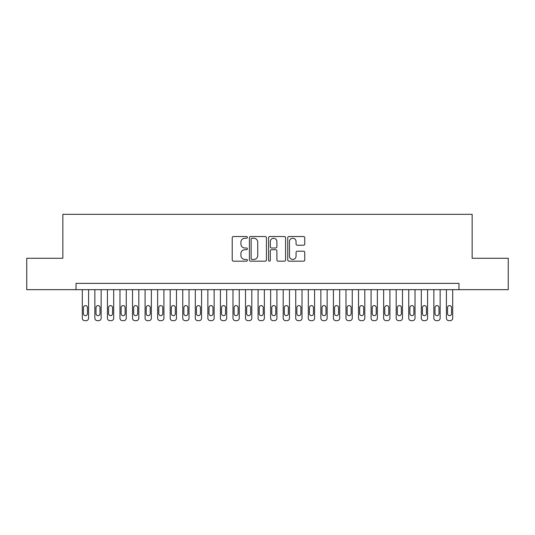 <?xml version="1.0" encoding="UTF-8"?>
<svg xmlns="http://www.w3.org/2000/svg" width="535" height="535" viewBox="0 0 535 535"><rect width="100%" height="100%" fill="white"/><g stroke="black" fill="none" stroke-linecap="round" stroke-linejoin="round"><path stroke-width="0.8" d="M247.411 237.393A0.863 0.863 0 0 0 246.548 236.53L233.454 236.53A1.23 1.23 0 0 0 232.223 237.761L232.223 259.95A1.23 1.23 0 0 0 233.454 261.18L246.548 261.18A0.863 0.863 0 0 0 247.411 260.318A0.863 0.863 0 0 0 246.548 259.455L244.856 259.455A3.946 3.946 0 0 1 240.91 255.509L240.91 253.664A3.946 3.946 0 0 1 244.856 249.718L246.548 249.718A0.863 0.863 0 0 0 247.411 248.855A0.863 0.863 0 0 0 246.548 247.993L244.856 247.993A3.946 3.946 0 0 1 240.91 244.047L240.91 242.201A3.946 3.946 0 0 1 244.856 238.256L246.548 238.256A0.863 0.863 0 0 0 247.411 237.393M303.519 245.217A1.23 1.23 0 0 0 304.749 243.987L304.749 237.761A1.23 1.23 0 0 0 303.519 236.53L288.974 236.53A1.23 1.23 0 0 0 287.743 237.761L287.743 259.95A1.23 1.23 0 0 0 288.974 261.18L303.519 261.18A1.23 1.23 0 0 0 304.749 259.95L304.749 252.426A1.23 1.23 0 0 0 303.519 251.196L297.293 251.196A1.23 1.23 0 0 0 296.062 252.426L296.062 256.158A3.297 3.297 0 0 1 292.765 259.455A3.297 3.297 0 0 1 289.468 256.158L289.468 241.552A3.297 3.297 0 0 1 292.765 238.256A3.297 3.297 0 0 1 296.062 241.552L296.062 243.987A1.23 1.23 0 0 0 297.293 245.217L303.519 245.217M76.03 289.662L26.75 289.662L26.75 258.271L62.849 258.271L62.849 214.328L472.151 214.328L472.151 258.271L508.25 258.271L508.25 289.662L458.97 289.662L458.97 283.383L76.03 283.383L76.03 289.662L458.97 289.662M266.423 237.761A1.23 1.23 0 0 0 265.186 236.53L250.647 236.53A1.23 1.23 0 0 0 249.417 237.761L249.417 259.95A1.23 1.23 0 0 0 250.647 261.18L265.186 261.18A1.23 1.23 0 0 0 266.423 259.95L266.423 237.761M269.814 236.53L284.352 236.53A1.23 1.23 0 0 1 285.583 237.761L285.583 259.95A1.23 1.23 0 0 1 284.352 261.18L278.126 261.18A1.23 1.23 0 0 1 276.896 259.95L276.896 250.948A1.23 1.23 0 0 0 275.665 249.718L271.539 249.718A1.23 1.23 0 0 0 270.302 250.948L270.302 260.318A0.863 0.863 0 0 1 269.439 261.18A0.863 0.863 0 0 1 268.577 260.318L268.577 237.761A1.23 1.23 0 0 1 269.814 236.53M252.005 238.256A0.863 0.863 0 0 0 251.142 239.118L251.142 258.592A0.863 0.863 0 0 0 252.005 259.455L253.791 259.455A3.946 3.946 0 0 0 257.736 255.509L257.736 242.201A3.946 3.946 0 0 0 253.791 238.256L252.005 238.256M276.896 241.613A3.297 3.297 0 0 0 273.599 238.316A3.297 3.297 0 0 0 270.302 241.613L270.302 246.762A1.23 1.23 0 0 0 271.539 247.993L275.665 247.993A1.23 1.23 0 0 0 276.896 246.762L276.896 241.613M88.583 289.662L88.583 318.158A2.508 2.508 0 0 1 86.075 320.672L84.818 320.672A2.508 2.508 0 0 1 82.31 318.158L82.31 289.662M87.452 313.644L87.452 307.612A2.006 2.006 0 0 0 85.446 305.605A2.006 2.006 0 0 0 83.44 307.612L83.44 313.644A2.006 2.006 0 0 0 85.446 315.65A2.006 2.006 0 0 0 87.452 313.644M101.142 289.662L101.142 318.158A2.508 2.508 0 0 1 98.627 320.672L97.377 320.672A2.508 2.508 0 0 1 94.862 318.158L94.862 289.662M100.012 313.644L100.012 307.612A2.006 2.006 0 0 0 97.999 305.605A2.006 2.006 0 0 0 95.992 307.612L95.992 313.644A2.006 2.006 0 0 0 97.999 315.65A2.006 2.006 0 0 0 100.012 313.644M113.694 289.662L113.694 318.158A2.508 2.508 0 0 1 111.186 320.672L109.929 320.672A2.508 2.508 0 0 1 107.421 318.158L107.421 289.662M112.564 313.644L112.564 307.612A2.006 2.006 0 0 0 110.558 305.605A2.006 2.006 0 0 0 108.551 307.612L108.551 313.644A2.006 2.006 0 0 0 110.558 315.65A2.006 2.006 0 0 0 112.564 313.644M126.253 289.662L126.253 318.158A2.508 2.508 0 0 1 123.739 320.672L122.488 320.672A2.508 2.508 0 0 1 119.974 318.158L119.974 289.662M125.123 313.644L125.123 307.612A2.006 2.006 0 0 0 123.11 305.605A2.006 2.006 0 0 0 121.104 307.612L121.104 313.644A2.006 2.006 0 0 0 123.11 315.65A2.006 2.006 0 0 0 125.123 313.644M138.806 289.662L138.806 318.158A2.508 2.508 0 0 1 136.298 320.672L135.041 320.672A2.508 2.508 0 0 1 132.526 318.158L132.526 289.662M137.676 313.644L137.676 307.612A2.006 2.006 0 0 0 135.669 305.605A2.006 2.006 0 0 0 133.656 307.612L133.656 313.644A2.006 2.006 0 0 0 135.669 315.65A2.006 2.006 0 0 0 137.676 313.644M151.365 289.662L151.365 318.158A2.508 2.508 0 0 1 148.85 320.672L147.593 320.672A2.508 2.508 0 0 1 145.085 318.158L145.085 289.662M150.235 313.644L150.235 307.612A2.006 2.006 0 0 0 148.222 305.605A2.006 2.006 0 0 0 146.215 307.612L146.215 313.644A2.006 2.006 0 0 0 148.222 315.65A2.006 2.006 0 0 0 150.235 313.644M163.917 289.662L163.917 318.158A2.508 2.508 0 0 1 161.41 320.672L160.152 320.672A2.508 2.508 0 0 1 157.638 318.158L157.638 289.662M162.787 313.644L162.787 307.612A2.006 2.006 0 0 0 160.781 305.605A2.006 2.006 0 0 0 158.768 307.612L158.768 313.644A2.006 2.006 0 0 0 160.781 315.65A2.006 2.006 0 0 0 162.787 313.644M176.476 289.662L176.476 318.158A2.508 2.508 0 0 1 173.962 320.672L172.705 320.672A2.508 2.508 0 0 1 170.197 318.158L170.197 289.662M175.346 313.644L175.346 307.612A2.006 2.006 0 0 0 173.333 305.605A2.006 2.006 0 0 0 171.327 307.612L171.327 313.644A2.006 2.006 0 0 0 173.333 315.65A2.006 2.006 0 0 0 175.346 313.644M189.029 289.662L189.029 318.158A2.508 2.508 0 0 1 186.514 320.672L185.264 320.672A2.508 2.508 0 0 1 182.749 318.158L182.749 289.662M187.899 313.644L187.899 307.612A2.006 2.006 0 0 0 185.892 305.605A2.006 2.006 0 0 0 183.879 307.612L183.879 313.644A2.006 2.006 0 0 0 185.892 315.65A2.006 2.006 0 0 0 187.899 313.644M201.581 289.662L201.581 318.158A2.508 2.508 0 0 1 199.073 320.672L197.816 320.672A2.508 2.508 0 0 1 195.308 318.158L195.308 289.662M200.451 313.644L200.451 307.612A2.006 2.006 0 0 0 198.445 305.605A2.006 2.006 0 0 0 196.439 307.612L196.439 313.644A2.006 2.006 0 0 0 198.445 315.65A2.006 2.006 0 0 0 200.451 313.644M214.14 289.662L214.14 318.158A2.508 2.508 0 0 1 211.626 320.672L210.375 320.672A2.508 2.508 0 0 1 207.861 318.158L207.861 289.662M213.01 313.644L213.01 307.612A2.006 2.006 0 0 0 210.997 305.605A2.006 2.006 0 0 0 208.991 307.612L208.991 313.644A2.006 2.006 0 0 0 210.997 315.65A2.006 2.006 0 0 0 213.01 313.644M226.693 289.662L226.693 318.158A2.508 2.508 0 0 1 224.185 320.672L222.928 320.672A2.508 2.508 0 0 1 220.42 318.158L220.42 289.662M225.563 313.644L225.563 307.612A2.006 2.006 0 0 0 223.556 305.605A2.006 2.006 0 0 0 221.55 307.612L221.55 313.644A2.006 2.006 0 0 0 223.556 315.65A2.006 2.006 0 0 0 225.563 313.644M239.252 289.662L239.252 318.158A2.508 2.508 0 0 1 236.737 320.672L235.487 320.672A2.508 2.508 0 0 1 232.972 318.158L232.972 289.662M238.122 313.644L238.122 307.612A2.006 2.006 0 0 0 236.109 305.605A2.006 2.006 0 0 0 234.103 307.612L234.103 313.644A2.006 2.006 0 0 0 236.109 315.65A2.006 2.006 0 0 0 238.122 313.644M251.804 289.662L251.804 318.158A2.508 2.508 0 0 1 249.297 320.672L248.039 320.672A2.508 2.508 0 0 1 245.525 318.158L245.525 289.662M250.674 313.644L250.674 307.612A2.006 2.006 0 0 0 248.668 305.605A2.006 2.006 0 0 0 246.655 307.612L246.655 313.644A2.006 2.006 0 0 0 248.668 315.65A2.006 2.006 0 0 0 250.674 313.644M264.364 289.662L264.364 318.158A2.508 2.508 0 0 1 261.849 320.672L260.592 320.672A2.508 2.508 0 0 1 258.084 318.158L258.084 289.662M263.233 313.644L263.233 307.612A2.006 2.006 0 0 0 261.22 305.605A2.006 2.006 0 0 0 259.214 307.612L259.214 313.644A2.006 2.006 0 0 0 261.22 315.65A2.006 2.006 0 0 0 263.233 313.644M276.916 289.662L276.916 318.158A2.508 2.508 0 0 1 274.408 320.672L273.151 320.672A2.508 2.508 0 0 1 270.636 318.158L270.636 289.662M275.786 313.644L275.786 307.612A2.006 2.006 0 0 0 273.78 305.605A2.006 2.006 0 0 0 271.767 307.612L271.767 313.644A2.006 2.006 0 0 0 273.78 315.65A2.006 2.006 0 0 0 275.786 313.644M289.475 289.662L289.475 318.158A2.508 2.508 0 0 1 286.961 320.672L285.703 320.672A2.508 2.508 0 0 1 283.196 318.158L283.196 289.662M288.345 313.644L288.345 307.612A2.006 2.006 0 0 0 286.332 305.605A2.006 2.006 0 0 0 284.326 307.612L284.326 313.644A2.006 2.006 0 0 0 286.332 315.65A2.006 2.006 0 0 0 288.345 313.644M302.028 289.662L302.028 318.158A2.508 2.508 0 0 1 299.513 320.672L298.262 320.672A2.508 2.508 0 0 1 295.748 318.158L295.748 289.662M300.897 313.644L300.897 307.612A2.006 2.006 0 0 0 298.891 305.605A2.006 2.006 0 0 0 296.878 307.612L296.878 313.644A2.006 2.006 0 0 0 298.891 315.65A2.006 2.006 0 0 0 300.897 313.644M314.58 289.662L314.58 318.158A2.508 2.508 0 0 1 312.072 320.672L310.815 320.672A2.508 2.508 0 0 1 308.307 318.158L308.307 289.662M313.45 313.644L313.45 307.612A2.006 2.006 0 0 0 311.444 305.605A2.006 2.006 0 0 0 309.437 307.612L309.437 313.644A2.006 2.006 0 0 0 311.444 315.65A2.006 2.006 0 0 0 313.45 313.644M327.139 289.662L327.139 318.158A2.508 2.508 0 0 1 324.625 320.672L323.374 320.672A2.508 2.508 0 0 1 320.86 318.158L320.86 289.662M326.009 313.644L326.009 307.612A2.006 2.006 0 0 0 324.003 305.605A2.006 2.006 0 0 0 321.99 307.612L321.99 313.644A2.006 2.006 0 0 0 324.003 315.65A2.006 2.006 0 0 0 326.009 313.644M339.692 289.662L339.692 318.158A2.508 2.508 0 0 1 337.184 320.672L335.926 320.672A2.508 2.508 0 0 1 333.419 318.158L333.419 289.662M338.561 313.644L338.561 307.612A2.006 2.006 0 0 0 336.555 305.605A2.006 2.006 0 0 0 334.549 307.612L334.549 313.644A2.006 2.006 0 0 0 336.555 315.65A2.006 2.006 0 0 0 338.561 313.644M352.251 289.662L352.251 318.158A2.508 2.508 0 0 1 349.736 320.672L348.486 320.672A2.508 2.508 0 0 1 345.971 318.158L345.971 289.662M351.12 313.644L351.12 307.612A2.006 2.006 0 0 0 349.108 305.605A2.006 2.006 0 0 0 347.101 307.612L347.101 313.644A2.006 2.006 0 0 0 349.108 315.65A2.006 2.006 0 0 0 351.12 313.644M364.803 289.662L364.803 318.158A2.508 2.508 0 0 1 362.295 320.672L361.038 320.672A2.508 2.508 0 0 1 358.524 318.158L358.524 289.662M363.673 313.644L363.673 307.612A2.006 2.006 0 0 0 361.667 305.605A2.006 2.006 0 0 0 359.654 307.612L359.654 313.644A2.006 2.006 0 0 0 361.667 315.65A2.006 2.006 0 0 0 363.673 313.644M377.362 289.662L377.362 318.158A2.508 2.508 0 0 1 374.848 320.672L373.59 320.672A2.508 2.508 0 0 1 371.083 318.158L371.083 289.662M376.232 313.644L376.232 307.612A2.006 2.006 0 0 0 374.219 305.605A2.006 2.006 0 0 0 372.213 307.612L372.213 313.644A2.006 2.006 0 0 0 374.219 315.65A2.006 2.006 0 0 0 376.232 313.644M389.915 289.662L389.915 318.158A2.508 2.508 0 0 1 387.407 320.672L386.15 320.672A2.508 2.508 0 0 1 383.635 318.158L383.635 289.662M388.784 313.644L388.784 307.612A2.006 2.006 0 0 0 386.778 305.605A2.006 2.006 0 0 0 384.765 307.612L384.765 313.644A2.006 2.006 0 0 0 386.778 315.65A2.006 2.006 0 0 0 388.784 313.644M402.474 289.662L402.474 318.158A2.508 2.508 0 0 1 399.959 320.672L398.702 320.672A2.508 2.508 0 0 1 396.194 318.158L396.194 289.662M401.344 313.644L401.344 307.612A2.006 2.006 0 0 0 399.331 305.605A2.006 2.006 0 0 0 397.324 307.612L397.324 313.644A2.006 2.006 0 0 0 399.331 315.65A2.006 2.006 0 0 0 401.344 313.644M415.026 289.662L415.026 318.158A2.508 2.508 0 0 1 412.512 320.672L411.261 320.672A2.508 2.508 0 0 1 408.747 318.158L408.747 289.662M413.896 313.644L413.896 307.612A2.006 2.006 0 0 0 411.89 305.605A2.006 2.006 0 0 0 409.877 307.612L409.877 313.644A2.006 2.006 0 0 0 411.89 315.65A2.006 2.006 0 0 0 413.896 313.644M427.579 289.662L427.579 318.158A2.508 2.508 0 0 1 425.071 320.672L423.814 320.672A2.508 2.508 0 0 1 421.306 318.158L421.306 289.662M426.448 313.644L426.448 307.612A2.006 2.006 0 0 0 424.442 305.605A2.006 2.006 0 0 0 422.436 307.612L422.436 313.644A2.006 2.006 0 0 0 424.442 315.65A2.006 2.006 0 0 0 426.448 313.644M440.138 289.662L440.138 318.158A2.508 2.508 0 0 1 437.623 320.672L436.373 320.672A2.508 2.508 0 0 1 433.858 318.158L433.858 289.662M439.008 313.644L439.008 307.612A2.006 2.006 0 0 0 437.001 305.605A2.006 2.006 0 0 0 434.988 307.612L434.988 313.644A2.006 2.006 0 0 0 437.001 315.65A2.006 2.006 0 0 0 439.008 313.644M452.69 289.662L452.69 318.158A2.508 2.508 0 0 1 450.182 320.672L448.925 320.672A2.508 2.508 0 0 1 446.417 318.158L446.417 289.662M451.56 313.644L451.56 307.612A2.006 2.006 0 0 0 449.554 305.605A2.006 2.006 0 0 0 447.548 307.612L447.548 313.644A2.006 2.006 0 0 0 449.554 315.65A2.006 2.006 0 0 0 451.56 313.644"/></g></svg>
